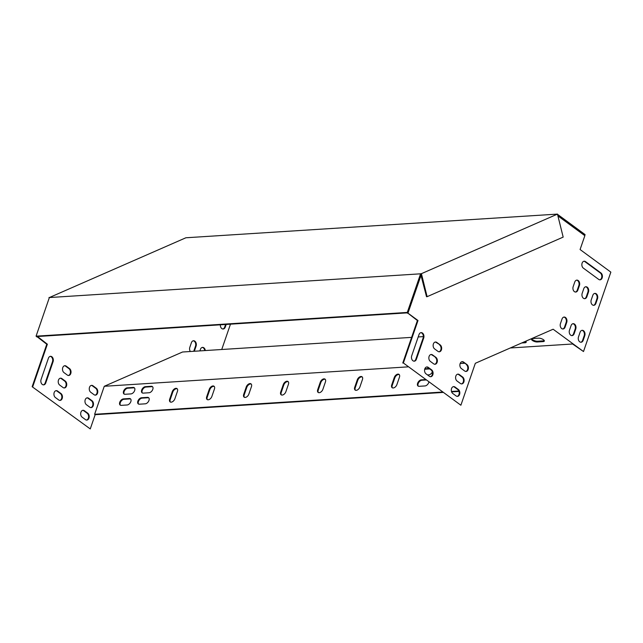 <?xml version="1.0" encoding="UTF-8"?>
<svg xmlns="http://www.w3.org/2000/svg" width="643" height="643" viewBox="0 0 643 643"><rect width="100%" height="100%" fill="white"/><g stroke="black" fill="none" stroke-linecap="round" stroke-linejoin="round"><path stroke-width="0.96" d="M577.848 290.114L579.431 285.5A3.665 2.588 86.3 0 0 579.222 281.819A3.665 2.588 86.3 0 0 576.859 280.123A3.665 2.588 86.3 0 0 574.754 282.06L573.162 286.674A3.665 2.588 86.3 0 0 573.379 290.347A3.665 2.588 86.3 0 0 575.734 292.051A3.665 2.588 86.3 0 0 577.848 290.114L577.253 290.154A3.665 2.588 -93.7 0 1 575.437 292.043M565.125 327.046L566.716 322.432A3.665 2.588 86.3 0 0 566.499 318.751A3.665 2.588 86.3 0 0 564.144 317.055A3.665 2.588 86.3 0 0 562.038 318.992L560.447 323.606A3.665 2.588 86.3 0 0 560.664 327.279A3.665 2.588 86.3 0 0 563.019 328.983A3.665 2.588 86.3 0 0 565.125 327.046L564.538 327.086A3.665 2.588 -93.7 0 1 562.721 328.975M586.874 296.744L588.466 292.131A3.665 2.588 86.3 0 0 588.249 288.458A3.665 2.588 86.3 0 0 585.886 286.754A3.665 2.588 86.3 0 0 583.78 288.691L582.188 293.304A3.665 2.588 86.3 0 0 582.405 296.978A3.665 2.588 86.3 0 0 584.768 298.682A3.665 2.588 86.3 0 0 586.874 296.744L586.279 296.785A3.665 2.588 -93.7 0 1 584.471 298.682M574.159 333.677L575.742 329.063A3.665 2.588 86.3 0 0 575.533 325.39A3.665 2.588 86.3 0 0 573.17 323.686A3.665 2.588 86.3 0 0 571.064 325.623L569.473 330.237A3.665 2.588 86.3 0 0 569.69 333.91A3.665 2.588 86.3 0 0 572.053 335.614A3.665 2.588 86.3 0 0 574.159 333.677L573.564 333.717A3.665 2.588 -93.7 0 1 571.756 335.614M595.9 303.375L597.492 298.762A3.665 2.588 86.3 0 0 597.275 295.089A3.665 2.588 86.3 0 0 594.92 293.385A3.665 2.588 86.3 0 0 592.814 295.322L591.222 299.935A3.665 2.588 86.3 0 0 591.431 303.617A3.665 2.588 86.3 0 0 593.794 305.312A3.665 2.588 86.3 0 0 595.9 303.375L595.314 303.416A3.665 2.588 -93.7 0 1 593.497 305.312M600.932 272.945L585.548 261.645A3.665 2.588 86.3 0 0 584.206 261.219A3.665 2.588 86.3 0 0 581.891 264.072A3.665 2.588 86.3 0 0 583.33 268.115L598.705 279.408A3.665 2.588 86.3 0 0 600.056 279.834A3.665 2.588 86.3 0 0 602.37 276.98A3.665 2.588 86.3 0 0 600.932 272.945L600.345 272.986A3.665 2.588 -93.7 0 1 601.8 276.82A3.665 2.588 -93.7 0 1 599.758 279.834M583.185 340.308L584.776 335.694A3.665 2.588 86.3 0 0 584.559 332.021A3.665 2.588 86.3 0 0 582.196 330.317A3.665 2.588 86.3 0 0 580.09 332.254L578.507 336.868A3.665 2.588 86.3 0 0 578.716 340.549A3.665 2.588 86.3 0 0 581.079 342.245A3.665 2.588 86.3 0 0 583.185 340.308L582.59 340.348A3.665 2.588 -93.7 0 1 580.782 342.245M466.931 364.557A3.665 2.588 -93.7 0 1 468.369 368.592A3.665 2.588 -93.7 0 1 466.054 371.445A3.665 2.588 -93.7 0 1 464.704 371.019L461.361 368.56A3.665 2.588 -93.7 0 1 459.922 364.525A3.665 2.588 -93.7 0 1 462.245 361.671A3.665 2.588 -93.7 0 1 463.587 362.097L466.931 364.557L462.992 362.138A3.665 2.588 86.3 0 0 461.947 361.712M462.639 377.015A3.665 2.588 -93.7 0 1 464.077 381.058A3.665 2.588 -93.7 0 1 461.762 383.903A3.665 2.588 -93.7 0 1 460.412 383.477L457.069 381.026A3.665 2.588 -93.7 0 1 455.63 376.991A3.665 2.588 -93.7 0 1 457.953 374.138A3.665 2.588 -93.7 0 1 459.295 374.564L462.639 377.015L462.044 377.055L458.7 374.596A3.665 2.588 86.3 0 0 457.655 374.178M416.391 359.244A3.665 2.588 -93.7 0 1 414.285 361.181A3.665 2.588 -93.7 0 1 411.922 359.477A3.665 2.588 -93.7 0 1 411.705 355.804L419.019 334.569A3.665 2.588 -93.7 0 1 421.125 332.632A3.665 2.588 -93.7 0 1 423.488 334.328A3.665 2.588 -93.7 0 1 423.705 338.001L416.391 359.244L415.796 359.276L423.11 338.041A3.665 2.588 86.3 0 0 420.835 332.672M403.37 362.982L460.886 405.227L403.37 362.982L417.998 320.511L407.959 313.141L421.141 275.011M460.886 405.227L475.33 363.287L514.231 346.247L553.125 329.224L583.506 351.536L610.85 272.134L580.082 249.532L584.857 235.684L557.907 215.895M458.346 389.481A3.665 2.588 -93.7 0 1 459.785 393.516A3.665 2.588 -93.7 0 1 457.47 396.369A3.665 2.588 -93.7 0 1 456.12 395.943L452.776 393.492A3.665 2.588 -93.7 0 1 451.338 389.449A3.665 2.588 -93.7 0 1 453.661 386.604A3.665 2.588 -93.7 0 1 455.003 387.03L458.346 389.481L457.76 389.521L454.408 387.062A3.665 2.588 86.3 0 0 453.363 386.644M431.598 369.829A3.665 2.588 -93.7 0 1 433.036 373.872A3.665 2.588 -93.7 0 1 430.714 376.718A3.665 2.588 -93.7 0 1 429.371 376.292L426.028 373.84A3.665 2.588 -93.7 0 1 424.589 369.805A3.665 2.588 -93.7 0 1 426.904 366.952A3.665 2.588 -93.7 0 1 428.254 367.378L431.598 369.829L431.003 369.87L427.659 367.41A3.665 2.588 86.3 0 0 426.614 366.992M435.89 357.363A3.665 2.588 -93.7 0 1 437.328 361.406A3.665 2.588 -93.7 0 1 435.006 364.26A3.665 2.588 -93.7 0 1 433.663 363.834L430.32 361.374A3.665 2.588 -93.7 0 1 428.881 357.339A3.665 2.588 -93.7 0 1 431.196 354.486A3.665 2.588 -93.7 0 1 432.546 354.912L435.89 357.363L431.951 354.952A3.665 2.588 86.3 0 0 430.906 354.526M440.182 344.905A3.665 2.588 -93.7 0 1 441.62 348.94A3.665 2.588 -93.7 0 1 439.298 351.793A3.665 2.588 -93.7 0 1 437.955 351.367L434.612 348.908A3.665 2.588 -93.7 0 1 433.173 344.873A3.665 2.588 -93.7 0 1 435.488 342.02A3.665 2.588 -93.7 0 1 436.838 342.446L440.182 344.905L436.243 342.486A3.665 2.588 86.3 0 0 435.198 342.068M576.562 280.163A3.665 2.588 -93.7 0 1 578.845 285.532L577.253 290.154M563.847 317.095A3.665 2.588 -93.7 0 1 566.129 322.464L564.538 327.086M585.596 286.794A3.665 2.588 -93.7 0 1 587.871 292.163L586.279 296.785M572.881 323.726A3.665 2.588 -93.7 0 1 575.155 329.095L573.564 333.717M594.622 293.425A3.665 2.588 -93.7 0 1 596.897 298.802L595.314 303.416M583.908 261.267A3.665 2.588 -93.7 0 1 584.961 261.685L600.345 272.986M581.907 330.357A3.665 2.588 -93.7 0 1 584.182 335.734L582.59 340.348M465.757 371.437A3.665 2.588 86.3 0 0 467.799 368.423A3.665 2.588 86.3 0 0 466.336 364.589M461.465 383.903A3.665 2.588 86.3 0 0 463.507 380.889A3.665 2.588 86.3 0 0 462.044 377.055M413.988 361.173A3.665 2.588 86.3 0 0 415.796 359.276M402.775 363.022L417.403 320.544L407.485 312.852M583.506 351.536L572.6 343.997L510.285 347.976M457.173 396.369A3.665 2.588 86.3 0 0 459.215 393.347A3.665 2.588 86.3 0 0 457.76 389.521M430.416 376.718A3.665 2.588 86.3 0 0 432.466 373.704A3.665 2.588 86.3 0 0 431.003 369.87M434.708 364.251A3.665 2.588 86.3 0 0 436.758 361.237A3.665 2.588 86.3 0 0 435.295 357.404M439 351.785A3.665 2.588 86.3 0 0 441.05 348.771A3.665 2.588 86.3 0 0 439.587 344.937M423.359 336.619L418.199 336.948M411.608 337.366L182.532 352.01L104.27 386.282L94.625 414.285L95.164 414.679L442.842 392.447M544.291 340.653A3.665 1.318 19 0 1 543.448 340.862L537.524 341.24A3.665 1.318 19 0 1 534.06 340.501A3.665 1.318 19 0 1 531.753 338.748M526.159 341.811A3.665 1.318 19 0 1 525.315 342.02L523.643 342.132M537.275 341.98A3.665 1.318 19 0 1 533.32 341.015A3.665 1.318 19 0 1 531.472 339.07A3.665 1.318 19 0 1 532.589 338.539L538.512 338.162A3.665 1.318 19 0 1 542.467 339.126A3.665 1.318 19 0 1 544.316 341.079A3.665 1.318 19 0 1 543.19 341.602L537.275 341.98L537.524 341.24M525.725 341.216A3.665 1.318 19 0 1 526.183 342.237A3.665 1.318 19 0 1 525.066 342.759L521.706 342.976M193.688 351.303A3.665 2.588 86.3 0 0 193.905 350.781L195.496 346.159A3.665 2.588 86.3 0 0 193.221 340.79M204.739 350.596A3.665 2.588 86.3 0 0 202.248 347.421M64.565 365.763A3.665 2.588 -93.7 0 1 65.618 366.18L68.962 368.64A3.665 2.588 -93.7 0 1 70.417 372.466A3.665 2.588 -93.7 0 1 68.375 375.48M60.273 378.221A3.665 2.588 -93.7 0 1 61.326 378.647L64.67 381.098A3.665 2.588 -93.7 0 1 66.133 384.932A3.665 2.588 -93.7 0 1 64.083 387.946M55.981 390.687A3.665 2.588 -93.7 0 1 57.034 391.113L60.378 393.564A3.665 2.588 -93.7 0 1 61.841 397.398A3.665 2.588 -93.7 0 1 59.791 400.412M91.322 385.414A3.665 2.588 -93.7 0 1 92.367 385.832L95.711 388.284A3.665 2.588 -93.7 0 1 97.173 392.117A3.665 2.588 -93.7 0 1 95.124 395.132M32.15 386.716L90.261 428.921L32.15 386.716L46.778 344.238L36.852 336.546M82.738 410.338A3.665 2.588 -93.7 0 1 83.783 410.756L87.127 413.216A3.665 2.588 -93.7 0 1 88.589 417.05A3.665 2.588 -93.7 0 1 86.54 420.064M50.202 356.367A3.665 2.588 -93.7 0 1 52.485 361.736L45.171 382.971A3.665 2.588 -93.7 0 1 43.354 384.868M87.03 397.872A3.665 2.588 -93.7 0 1 88.075 398.298L91.419 400.75A3.665 2.588 -93.7 0 1 92.881 404.584A3.665 2.588 -93.7 0 1 90.832 407.598M222.872 329.007A3.665 2.588 86.3 0 0 224.68 327.11L225.589 324.482M190.344 351.512A3.665 2.588 -93.7 0 1 189.822 347.3L191.405 342.687A3.665 2.588 -93.7 0 1 193.511 340.75A3.665 2.588 -93.7 0 1 195.874 342.454A3.665 2.588 -93.7 0 1 196.091 346.127L194.499 350.74A3.665 2.588 -93.7 0 1 194.282 351.263M199.893 350.901L200.439 349.318A3.665 2.588 -93.7 0 1 202.545 347.381A3.665 2.588 -93.7 0 1 205.326 350.556M67.33 375.062A3.665 2.588 86.3 0 0 68.672 375.488A3.665 2.588 86.3 0 0 70.987 372.635A3.665 2.588 86.3 0 0 69.548 368.6L66.205 366.14A3.665 2.588 86.3 0 0 64.863 365.714A3.665 2.588 86.3 0 0 62.54 368.568A3.665 2.588 86.3 0 0 63.978 372.602L67.33 375.062M63.038 387.528A3.665 2.588 86.3 0 0 64.38 387.954A3.665 2.588 86.3 0 0 66.695 385.101A3.665 2.588 86.3 0 0 65.256 381.066L61.913 378.606A3.665 2.588 86.3 0 0 60.571 378.18A3.665 2.588 86.3 0 0 58.256 381.034A3.665 2.588 86.3 0 0 59.695 385.069L63.038 387.528M58.746 399.994A3.665 2.588 86.3 0 0 60.088 400.412A3.665 2.588 86.3 0 0 62.403 397.567A3.665 2.588 86.3 0 0 60.964 393.524L57.621 391.073A3.665 2.588 86.3 0 0 56.279 390.647A3.665 2.588 86.3 0 0 53.964 393.5A3.665 2.588 86.3 0 0 55.402 397.535L58.746 399.994M94.079 394.714A3.665 2.588 86.3 0 0 95.421 395.14A3.665 2.588 86.3 0 0 97.744 392.286A3.665 2.588 86.3 0 0 96.305 388.251L92.962 385.792A3.665 2.588 86.3 0 0 91.611 385.366A3.665 2.588 86.3 0 0 89.297 388.219A3.665 2.588 86.3 0 0 90.735 392.254L94.079 394.714M230.467 324.168L221.739 349.503M32.745 386.676L47.365 344.206L37.447 336.506M90.261 428.921L95.164 414.679M85.495 419.638A3.665 2.588 86.3 0 0 86.837 420.064A3.665 2.588 86.3 0 0 89.16 417.219A3.665 2.588 86.3 0 0 87.721 413.176L84.378 410.724A3.665 2.588 86.3 0 0 83.027 410.298A3.665 2.588 86.3 0 0 80.713 413.144A3.665 2.588 86.3 0 0 82.151 417.186L85.495 419.638M41.08 379.499A3.665 2.588 86.3 0 0 41.297 383.172A3.665 2.588 86.3 0 0 43.652 384.876A3.665 2.588 86.3 0 0 45.757 382.939L53.072 361.704A3.665 2.588 86.3 0 0 52.863 358.022A3.665 2.588 86.3 0 0 50.5 356.326A3.665 2.588 86.3 0 0 48.394 358.264L41.08 379.499M89.787 407.18A3.665 2.588 86.3 0 0 91.129 407.606A3.665 2.588 86.3 0 0 93.452 404.752A3.665 2.588 86.3 0 0 92.013 400.71L88.67 398.258A3.665 2.588 86.3 0 0 87.319 397.832A3.665 2.588 86.3 0 0 85.005 400.685A3.665 2.588 86.3 0 0 86.443 404.72L89.787 407.18M226.183 324.442L225.275 327.07A3.665 2.588 -93.7 0 1 223.169 329.007A3.665 2.588 -93.7 0 1 220.356 324.811M170.411 402.052A3.665 2.234 126.3 0 1 170.234 399.496L172.782 392.109A3.665 2.234 126.3 0 1 177.251 388.822M207.416 399.689A3.665 2.234 126.3 0 1 207.239 397.125L209.787 389.738A3.665 2.234 126.3 0 1 214.256 386.459M392.439 387.858A3.665 2.234 126.3 0 1 392.262 385.302L394.802 377.915A3.665 2.234 126.3 0 1 399.271 374.628M355.434 390.221A3.665 2.234 126.3 0 1 355.257 387.665L357.797 380.278A3.665 2.234 126.3 0 1 362.266 376.999M318.43 392.592A3.665 2.234 126.3 0 1 318.253 390.028L320.793 382.641A3.665 2.234 126.3 0 1 325.262 379.362M281.425 394.955A3.665 2.234 126.3 0 1 281.248 392.399L283.788 385.012A3.665 2.234 126.3 0 1 288.257 381.725M244.42 397.318A3.665 2.234 126.3 0 1 244.244 394.762L246.791 387.375A3.665 2.234 126.3 0 1 251.252 384.096M424.645 369.452A3.665 2.234 126.3 0 1 425.682 369.162L429.693 368.905M142.408 393.01A3.665 2.234 126.3 0 1 142.69 389.449A3.665 2.234 126.3 0 1 145.929 387.054L151.852 386.668A3.665 2.234 126.3 0 1 152.616 386.789M124.276 394.167A3.665 2.234 126.3 0 1 124.565 390.614A3.665 2.234 126.3 0 1 127.804 388.211L133.72 387.833A3.665 2.234 126.3 0 1 134.483 387.946M138.591 404.085A3.665 2.234 126.3 0 1 138.88 400.533A3.665 2.234 126.3 0 1 142.119 398.13L148.035 397.752A3.665 2.234 126.3 0 1 148.806 397.864M418.336 386.202A3.665 2.234 126.3 0 1 418.625 382.649A3.665 2.234 126.3 0 1 421.864 380.246L425.883 379.989M120.458 405.243A3.665 2.234 126.3 0 1 120.747 401.69A3.665 2.234 126.3 0 1 123.986 399.287L129.902 398.909A3.665 2.234 126.3 0 1 130.674 399.022M451.627 391.884L459.014 391.418M94.625 414.285L442.312 392.053M451.49 391.466L458.861 391M177.428 391.386L174.88 398.773A3.665 2.234 126.3 0 1 170.122 401.891A3.665 2.234 126.3 0 1 169.704 399.102L172.244 391.716A3.665 2.234 126.3 0 1 177.002 388.597A3.665 2.234 126.3 0 1 177.428 391.386M214.432 389.015L211.885 396.401A3.665 2.234 126.3 0 1 207.126 399.52A3.665 2.234 126.3 0 1 206.708 396.731L209.248 389.345A3.665 2.234 126.3 0 1 214.006 386.226A3.665 2.234 126.3 0 1 214.432 389.015M399.448 377.184L396.908 384.57A3.665 2.234 126.3 0 1 392.142 387.689A3.665 2.234 126.3 0 1 391.724 384.908L394.263 377.521A3.665 2.234 126.3 0 1 399.03 374.403A3.665 2.234 126.3 0 1 399.448 377.184M362.443 379.555L359.903 386.941A3.665 2.234 126.3 0 1 355.145 390.06A3.665 2.234 126.3 0 1 354.719 387.271L357.267 379.884A3.665 2.234 126.3 0 1 362.025 376.766A3.665 2.234 126.3 0 1 362.443 379.555M325.438 381.918L322.899 389.304A3.665 2.234 126.3 0 1 318.14 392.423A3.665 2.234 126.3 0 1 317.714 389.634L320.262 382.247A3.665 2.234 126.3 0 1 325.02 379.129A3.665 2.234 126.3 0 1 325.438 381.918M288.434 384.281L285.894 391.667A3.665 2.234 126.3 0 1 281.136 394.794A3.665 2.234 126.3 0 1 280.71 392.005L283.258 384.618A3.665 2.234 126.3 0 1 288.016 381.5A3.665 2.234 126.3 0 1 288.434 384.281M251.437 386.652L248.889 394.038A3.665 2.234 126.3 0 1 244.131 397.157A3.665 2.234 126.3 0 1 243.713 394.368L246.253 386.982A3.665 2.234 126.3 0 1 251.011 383.863A3.665 2.234 126.3 0 1 251.437 386.652M432.321 371.992A3.665 2.234 126.3 0 1 428.841 374.853L427.531 374.941M424.822 368.817A3.665 2.234 126.3 0 1 425.144 368.769L429.162 368.519M149.096 392.744L143.172 393.122A3.665 2.234 126.3 0 1 142.119 392.841A3.665 2.234 126.3 0 1 142.023 389.296A3.665 2.234 126.3 0 1 145.398 386.66L151.314 386.282A3.665 2.234 126.3 0 1 152.375 386.556A3.665 2.234 126.3 0 1 152.463 390.108A3.665 2.234 126.3 0 1 149.096 392.744M130.963 393.902L125.039 394.28A3.665 2.234 126.3 0 1 123.986 393.998A3.665 2.234 126.3 0 1 123.898 390.454A3.665 2.234 126.3 0 1 127.266 387.817L133.189 387.44A3.665 2.234 126.3 0 1 134.242 387.713A3.665 2.234 126.3 0 1 134.331 391.265A3.665 2.234 126.3 0 1 130.963 393.902M145.278 403.82L139.354 404.198A3.665 2.234 126.3 0 1 138.301 403.925A3.665 2.234 126.3 0 1 138.213 400.372A3.665 2.234 126.3 0 1 141.581 397.736L147.504 397.358A3.665 2.234 126.3 0 1 148.557 397.639A3.665 2.234 126.3 0 1 148.646 401.184A3.665 2.234 126.3 0 1 145.278 403.82M428.841 382.159A3.665 2.234 126.3 0 1 425.023 385.937L419.107 386.314A3.665 2.234 126.3 0 1 418.046 386.033A3.665 2.234 126.3 0 1 417.958 382.489A3.665 2.234 126.3 0 1 421.326 379.852L425.345 379.595M127.145 404.977L121.222 405.363A3.665 2.234 126.3 0 1 120.169 405.082A3.665 2.234 126.3 0 1 120.08 401.529A3.665 2.234 126.3 0 1 123.448 398.893L129.372 398.515A3.665 2.234 126.3 0 1 130.425 398.797A3.665 2.234 126.3 0 1 130.513 402.341A3.665 2.234 126.3 0 1 127.145 404.977M464.511 363.247L460.163 363.528M408.008 366.864L104.27 386.282M46.778 344.238L47.365 344.206M36.739 336.876L37.334 336.836M407.959 313.141L407.373 313.181M417.998 320.511L417.403 320.544M49.366 297.548L185.883 237.773L557.465 214.103L421.414 273.677L427.121 296.68L426.526 296.72L420.586 273.814L407.292 312.434L407.823 312.828L36.603 336.562L36.072 336.168L49.366 297.548L420.586 273.814M420.819 273.709L421.414 273.677M427.121 296.68L563.172 237.106L557.465 214.103M49.005 297.484L49.165 298.127M557.811 215.477L584.399 235.354M557.529 214.344L585.082 234.591L584.825 235.33M407.292 312.434L36.072 336.168M421.02 274.513L407.823 312.828M123.448 398.893L123.986 399.287M129.372 398.515L129.902 398.909M421.326 379.852L421.864 380.246M141.581 397.736L142.119 398.13M147.504 397.358L148.035 397.752M127.266 387.817L127.804 388.211M133.189 387.44L133.72 387.833M145.398 386.66L145.929 387.054M151.314 386.282L151.852 386.668M425.144 368.769L425.682 369.162M243.713 394.368L244.244 394.762M246.253 386.982L246.791 387.375M280.71 392.005L281.248 392.399M283.258 384.618L283.788 385.012M317.714 389.634L318.253 390.028M320.262 382.247L320.793 382.641M354.719 387.271L355.257 387.665M357.267 379.884L357.797 380.278M391.724 384.908L392.262 385.302M394.263 377.521L394.802 377.915M206.708 396.731L207.239 397.125M209.248 389.345L209.787 389.738M169.704 399.102L170.234 399.496M172.244 391.716L172.782 392.109M87.721 413.176L87.127 413.216M84.378 410.724L83.783 410.756M45.757 382.939L45.171 382.971M53.072 361.704L52.485 361.736M92.013 400.71L91.419 400.75M88.67 398.258L88.075 398.298M92.962 385.792L92.367 385.832M96.305 388.251L95.711 388.284M57.621 391.073L57.034 391.113M60.964 393.524L60.378 393.564M61.913 378.606L61.326 378.647M65.256 381.066L64.67 381.098M66.205 366.14L65.618 366.18M69.548 368.6L68.962 368.64M225.275 327.07L224.68 327.11M194.499 350.74L193.905 350.781M196.091 346.127L195.496 346.159M543.448 340.862L543.19 341.602M525.315 342.02L525.066 342.759M454.408 387.062L455.003 387.03M423.11 338.041L423.705 338.001M427.659 367.41L428.254 367.378M458.7 374.596L459.295 374.564M431.951 354.952L432.546 354.912M462.992 362.138L463.587 362.097M436.243 342.486L436.838 342.446M584.182 335.734L584.776 335.694M584.961 261.685L585.548 261.645M596.897 298.802L597.492 298.762M575.155 329.095L575.742 329.063M587.871 292.163L588.466 292.131M566.129 322.464L566.716 322.432M578.845 285.532L579.431 285.5"/></g></svg>
